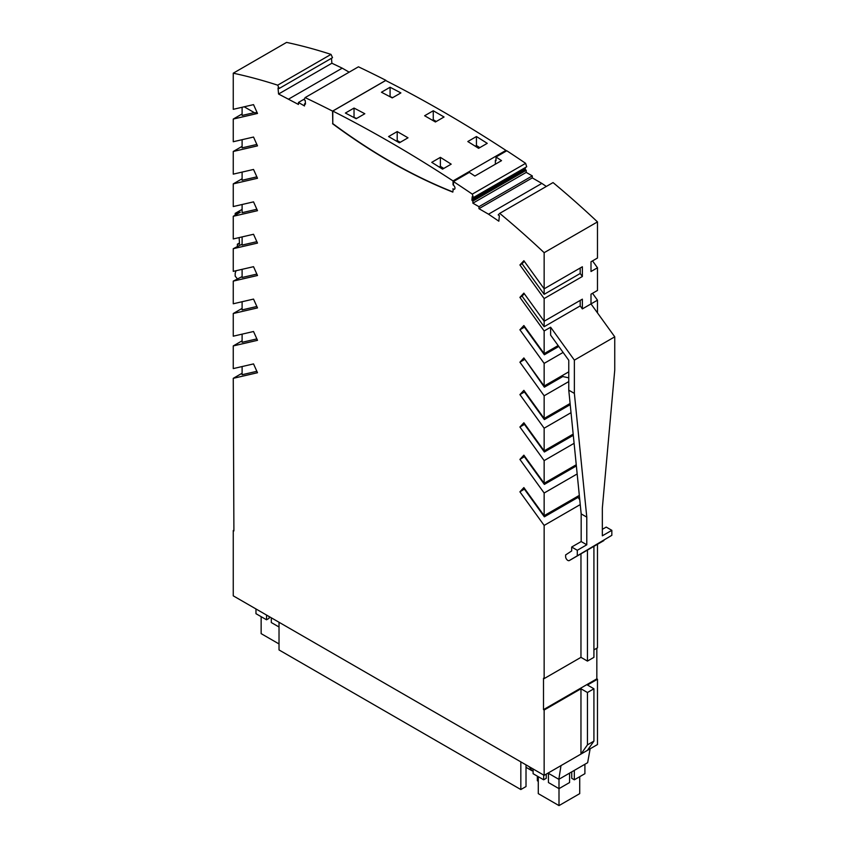 <?xml version="1.0" encoding="UTF-8"?>
<svg xmlns="http://www.w3.org/2000/svg" width="848" height="848" viewBox="0 0 848 848"><rect width="100%" height="100%" fill="white"/><g stroke="black" fill="none" stroke-linecap="round" stroke-linejoin="round"><path stroke-width="1.27" d="M277.678 85.171A732.789 423.078 -120 0 0 233.253 73.193L286.582 42.4A732.789 423.078 -120 0 1 331.006 54.389L332.533 57.675L279.204 88.468L277.678 85.171L331.006 54.389M242.104 178.769L233.253 183.878L233.253 206.552L253.531 201.866L257.495 210.686L233.253 216.293L240.376 212.18L235.193 213.378L235.193 215.169M242.104 146.365L233.253 151.474L233.253 174.137L253.531 169.452L257.495 178.271L233.253 183.878M242.104 113.95L233.253 119.059L233.253 141.733L253.531 137.047L257.495 145.867L233.253 151.474M233.253 73.193L233.253 109.318L253.531 104.633L257.495 113.452L233.253 119.059M548.031 773.09L558.832 779.323L587.643 762.691L590.134 748.784L544.151 775.337L233.253 595.837L233.253 530.519L233.9 530.901L233.253 378.335L242.104 373.226M233.253 530.519L233.9 530.148M590.134 748.784L597.48 744.544L597.48 679.227L587.441 685.025L593.918 688.767L587.441 692.509L587.441 744.862L593.918 741.131L593.918 688.767M587.441 744.862L580.965 754.084L580.965 688.767L544.151 710.02L543.504 709.638L596.833 678.856L597.48 679.227M580.965 688.767L587.441 692.509M596.833 648.19L596.833 678.856M580.244 504.581L544.151 525.421L544.151 678.601L543.504 678.23L543.504 709.638M593.918 649.875L597.48 647.819L597.48 544.289M544.151 678.601L580.965 657.348L587.441 661.09L593.918 657.348L593.918 546.345M597.48 312.891L597.48 300.181L591.003 303.913L614.747 336.826L614.747 370.088L602.334 508.153L602.334 535.819L611.832 530.329L606.225 527.096L602.334 529.332M563.104 352.429L544.151 363.379L544.151 386.041L568.764 371.837M568.764 381.579L544.151 395.783L544.151 418.456L570.1 403.478M571.022 412.679L544.151 428.198L544.151 450.86L573.174 434.112M574.096 443.313L544.151 460.602L544.151 483.275L576.248 464.746M577.17 473.947L544.151 493.017L544.151 515.679L579.322 495.38M580.965 657.348L580.965 553.818M597.48 221.9A732.789 423.078 60 0 0 553.044 182.574L499.716 213.367A732.789 423.078 60 0 1 544.151 252.683L597.48 221.9L597.48 258.025L591.003 261.767L591.003 271.508L597.48 267.767L592.519 260.898M499.716 213.367L498.2 214.904L499.366 215.721L498.847 221.201L488.512 214.194L541.84 183.401L546.335 186.454M331.462 58.3L331.886 63.229L278.557 94.022L278.027 87.938L279.204 88.468M472.898 203.191L472.898 201.093L526.226 170.3L526.226 172.398L472.898 203.191L478.961 206.679L478.961 208.672L532.29 177.889L541.84 183.401M478.961 208.672L488.512 214.194M478.961 206.679L532.29 175.896L532.29 177.889M526.226 172.398L532.29 175.896M472.898 201.093L472.039 200.488L525.368 169.695L526.226 170.3M473.375 197.563L472.294 194.128L525.622 163.335L526.703 166.77L473.375 197.563L472.209 196.747L471.954 199.418A3.053 1.76 -120 0 0 472.039 200.488M525.378 167.533L525.272 168.635A3.053 1.76 -120 0 0 525.368 169.695M495.359 164.215L495.359 160.367A2.438 1.41 -120 0 1 496.006 160.696L496.006 156.997A1343.455 775.644 60 0 1 501.528 160.643L474.869 176.045A1343.455 775.644 60 0 0 469.336 172.398L453.468 181.557A1343.455 775.644 60 0 1 472.294 194.128M496.006 156.997L506.797 150.764A1343.455 775.644 60 0 1 525.622 163.335M278.557 94.022L298.443 104.463L298.443 102.46L304.4 99.025M298.443 102.46L304.496 105.958L304.496 103.859L305.45 103.308A3.053 1.76 60 0 1 305.365 104.251L304.496 103.859M288.892 98.94L342.221 68.158L349.164 72.165M331.886 63.229L342.221 68.158M305.45 103.297L305.195 100.318L304.029 99.788L305.11 97.605L358.439 66.812A1343.455 775.644 60 0 1 385.893 80.327L385.893 80.624M550.628 335.14L550.628 327.222L574.372 360.135L574.372 393.398L568.764 390.165L568.764 360.273L550.628 335.14M597.48 267.767L597.48 290.44L591.003 294.182L591.003 303.913L582.364 308.905L582.364 299.164L544.151 321.222L523.873 293.122L519.909 297.372L522.061 296.122L544.151 326.724L580.202 305.905L582.364 308.905M519.909 297.372L544.151 330.964L550.628 327.222M574.372 360.135L614.747 336.826M571.679 547.034L581.177 541.554L586.784 544.787L577.287 550.278L571.679 547.034L571.679 550.935L565.627 554.942L565.627 556.659A3.053 1.76 60 0 0 566.962 559.722A3.053 1.76 60 0 0 569.315 560.549L603.861 540.6A3.053 1.76 60 0 1 603.808 540.632M568.764 390.165L581.177 513.888L581.177 541.554M611.832 535.321L569.368 560.517L611.832 535.321L611.832 530.329M574.372 393.398L586.784 517.132L586.784 544.787M577.287 555.26L577.287 550.278M544.151 363.379L519.909 329.777L523.873 325.526L544.151 353.637L558.143 345.56M581.177 513.888L586.784 517.132M593.918 741.131L587.441 750.342M587.441 550.087L587.441 661.09M237.302 278.769L235.193 276.141L235.193 273.12A105.767 61.067 60 0 0 236.03 270.724M237.355 246.333L237.355 244.203L239.475 244.012A105.767 61.067 60 0 0 239.115 237.599M239.443 242.994L237.355 244.203M242.104 209.382L235.193 213.378M256.859 209.265L242.104 212.678L242.104 204.506M242.104 276.596L233.253 281.112L233.253 303.775L253.531 299.09L257.495 307.909L233.253 313.516L233.253 336.19L253.531 331.504L257.495 340.324L233.253 345.931L233.253 368.594L253.531 363.909L257.495 372.728L233.253 378.335M242.104 244.182L233.253 248.697L257.495 243.09L253.531 234.271L233.253 238.956L233.253 216.293M537.346 776.143L537.346 780.754L538.279 781.294M560.994 765.617L558.832 779.323M544.151 710.02L544.151 775.337M574.329 770.376L574.329 779.8L584.908 773.694L584.908 764.271M571.743 771.871L571.743 778.305L574.329 779.8M559.002 779.227L559.002 805.6L579.725 793.633L579.725 776.683M569.58 773.111L569.58 782.534L559.002 788.651L548.423 782.534L548.423 773.312M546.26 774.118L546.26 778.305L543.674 779.8L543.674 775.061M538.279 776.683L538.279 793.633L559.002 805.6M533.095 768.956L533.095 773.694L543.674 779.8M271.296 617.8L271.296 622.538L279.024 627.001M269.134 616.56L269.134 618.298L266.548 619.793L266.548 615.065M261.142 616.676L261.142 633.636L279.024 643.95M266.548 619.793L255.969 613.687L255.969 608.949M526.014 764.864L526.014 786.552L520.831 789.541L279.024 649.939L279.024 622.262M520.831 789.541L520.831 761.875M233.253 345.931L242.104 340.811M233.253 313.516L242.104 308.407M257.008 112.371L254.76 112.89L244.192 106.795M533.095 769.592L532.109 770.821L526.014 767.302M532.109 770.821L529.216 766.719M453.468 184.991A2.438 1.41 -120 0 0 453.044 184.8L453.044 180.931A1343.455 775.644 -120 0 0 332.787 111.056L385.681 80.518A1343.455 775.644 -120 0 1 505.938 150.393L505.938 151.262M332.787 111.056L332.787 123.607L332.564 111.12L385.893 80.327M496.006 159.996L495.359 160.367M505.938 150.393L453.044 180.931M305.11 97.605A1343.455 775.644 60 0 1 332.564 111.12M451.178 164.162L442.55 169.144A1343.455 775.644 -120 0 0 431.749 162.35L440.388 157.357A1343.455 775.644 -120 0 1 451.178 164.162M356.181 118.72A1343.455 775.644 -120 0 0 345.39 113.049L354.029 108.067A1343.455 775.644 -120 0 1 364.82 113.738L356.181 118.72M399.366 142.803A1343.455 775.644 -120 0 0 388.575 136.57L397.203 131.578A1343.455 775.644 -120 0 1 408.005 137.811L399.366 142.803M444.055 116.992L435.416 121.985A1343.455 775.644 -120 0 0 424.625 115.752L433.264 110.759A1343.455 775.644 -120 0 1 444.055 116.992M392.242 97.902A1343.455 775.644 -120 0 0 381.441 92.241L390.08 87.249A1343.455 775.644 -120 0 1 400.881 92.92L392.242 97.902M476.438 136.539L467.81 141.531A1343.455 775.644 -120 0 1 478.601 148.326L487.24 143.344A1343.455 775.644 -120 0 0 476.438 136.539L476.438 145.517L475.251 146.206M544.151 483.275L523.873 455.164L519.909 459.415L524.785 456.436M544.151 515.679L523.873 487.579L519.909 491.829L524.785 488.84M544.151 418.456L523.873 390.345L519.909 394.596L524.446 391.977L544.363 419.59L570.216 404.666M519.909 491.829L544.151 525.421M544.363 515.563L544.363 516.824L578.05 497.373L579.756 499.748M544.363 516.824L524.446 489.211M544.363 450.744L544.363 452.005L524.446 424.392L519.909 427.01L544.151 460.602M573.29 435.3L544.363 452.005M256.859 144.446L242.104 147.859L242.104 139.687M544.151 450.86L523.873 422.76L519.909 427.01M519.909 459.415L544.151 493.017M576.364 465.934L544.363 484.409L524.446 456.796M256.859 176.85L242.104 180.264L242.104 172.091M544.151 252.683L544.151 294.32L580.202 273.501L580.202 268M519.909 394.596L544.151 428.198M519.909 264.958L544.151 298.56L582.364 276.49L582.364 266.76L544.151 288.818L523.873 260.718L519.909 264.958L522.061 263.717L544.151 294.32M580.202 273.501L582.364 276.49M256.859 306.488L242.104 309.902L242.104 301.729M524.308 261.311L522.061 263.717M544.363 418.329L544.363 419.59M256.859 371.307L242.104 374.721L242.104 366.548M256.859 338.903L242.104 342.306L242.104 334.144M578.05 497.373L578.05 496.112M256.859 274.084L242.104 277.487L242.104 269.325M233.253 281.112L257.495 275.505L253.531 266.685L233.253 271.371L233.253 248.697M544.363 385.925L544.363 387.186L524.785 359.202M256.859 241.669L242.104 245.083L242.104 236.91M562.775 375.293L562.775 376.554L544.363 387.186M544.151 386.041L523.873 357.941L519.909 362.191L544.151 395.783M568.764 377.826L562.775 376.554M519.909 362.191L524.446 359.573M242.104 107.272L242.104 115.445L254.294 112.625M580.202 305.905L580.202 300.415M524.308 293.726L522.061 296.122M544.151 298.56L544.151 326.724M558.79 346.45L544.363 354.771L524.446 327.158L519.909 329.777M544.151 353.637L544.151 330.964M597.48 300.181L592.519 293.302M544.363 353.51L544.363 354.771M544.363 483.148L544.363 484.409M392.751 97.615L389.582 96.492M390.08 96.206L390.08 87.249M356.69 118.423L353.531 117.31M354.029 117.024L354.029 108.067M400.245 142.294L397.203 140.535L396.345 141.033M397.203 140.535L397.203 131.578M436.296 121.476L433.264 119.716L432.395 120.225M433.264 119.716L433.264 110.759M443.748 168.455L440.388 166.335L439.2 167.024M440.388 166.335L440.388 157.357M479.809 147.637L476.438 145.517M453.468 181.557L453.468 185.256A2.438 1.41 -120 0 1 454.888 187.408A2.438 1.41 -120 0 1 454.475 189.221A2.438 1.41 -120 0 1 453.256 189.104L452.821 192.104A573.11 330.879 -120 0 1 332.564 123.734M332.787 123.607A573.11 330.879 -120 0 0 452.821 191.892M454.581 189.146A2.438 1.41 -120 0 1 453.468 188.977L452.821 188.85M471.954 199.418L525.272 168.635"/></g></svg>
